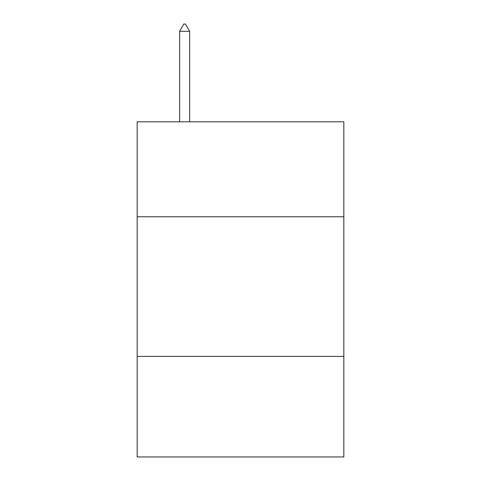 <?xml version="1.0" encoding="UTF-8"?>
<svg xmlns="http://www.w3.org/2000/svg" width="481" height="481" viewBox="0 0 481 481"><rect width="100%" height="100%" fill="white"/><g stroke="black" fill="none" stroke-linecap="round" stroke-linejoin="round"><path stroke-width="0.72" d="M343.837 216.763L343.837 121.801L137.163 121.801L137.163 216.763L343.837 216.763L343.837 456.95L137.163 456.95L137.163 216.763M343.837 356.403L137.163 356.403M189.67 31.313L185.48 24.05L183.802 24.05L179.617 31.313L189.67 31.313L189.67 121.801M179.617 31.313L179.617 121.801"/></g></svg>
